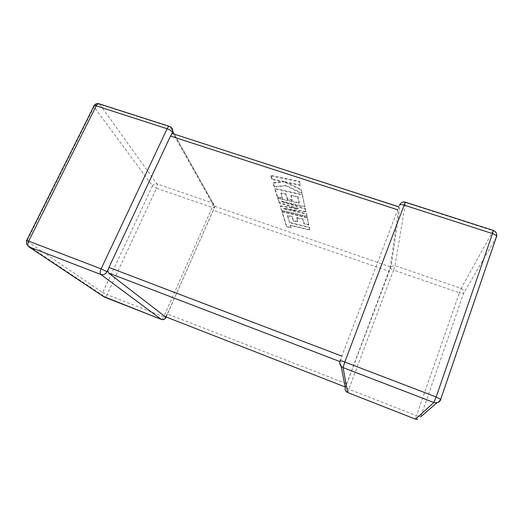 <?xml version="1.0" encoding="UTF-8"?>
<svg xmlns="http://www.w3.org/2000/svg" width="523" height="523" viewBox="0 0 523 523"><rect width="100%" height="100%" fill="white"/><g stroke="black" fill="none" stroke-linecap="round" stroke-linejoin="round"><path stroke-width="0.39" stroke-dasharray="2.62 1.96" d="M165.994 316.931L165.968 316.029L165.163 316.611M347.612 392.518L393.577 270.084L459.41 292.808L416.517 415.667L349.044 389.275L345.311 387.412L346.677 383.771L167.438 313.944L213.24 210.396L388.89 271.202L390.308 266.782L398.859 206.807L341.859 356.124L340.185 361.681L339.839 361.55M166.183 317.01L214.855 206.52C215.038 204.872 214.365 203.722 212.828 203.081L156.939 183.874L99.716 104.312L170.158 126.945L212.828 203.081C213.181 204.042 212.959 205.5 212.175 207.448L163.725 316.788L107.032 294.619L156.508 188.228L212.175 207.448C213.933 208.004 214.763 207.984 214.665 207.376L213.868 207.775L213.24 210.396M390.308 266.782L213.9 206.003L213.868 207.775M172.884 133.718L398.879 207.141M341.101 366.27L340.185 361.681M340.035 360.922L340.826 359.824M346.677 383.771L388.89 271.202M213.9 206.003L173.518 134.228M390.158 267.822L390.184 268.018C390.57 268.704 391.701 269.391 393.577 270.084L395.009 265.684L405.495 202.558L493.156 230.728L461.142 288.408L395.009 265.684L391.126 266.423L389.988 268.567M405.475 202.205L405.495 202.558C403.586 202.022 401.886 202.362 400.396 203.571L399.134 205.376L398.781 207.232M345.258 387L345.847 386.281M167.438 313.944L165.968 316.029M287.46 215.757L289.611 222.89L309.322 227.695L309.871 230.244L290.357 225.446L291.063 227.858L286.519 226.734L281.917 211.88L307.191 217.856L308.747 225.034L303.987 223.877L302.948 219.451L296.685 217.954L297.731 222L293.187 220.902L292.069 216.849L287.46 215.757L287.65 215.293L289.611 222.89M289.794 222.438L309.511 227.237L309.322 227.695M309.511 227.237L309.871 230.244M310.061 229.787L290.54 225.001L290.357 225.446M290.54 225.001L291.063 227.858M291.246 227.413L286.702 226.289L286.519 226.734M286.702 226.289L282.113 211.416L281.917 211.88M282.113 211.416L307.387 217.378L307.191 217.856M307.387 217.378L308.747 225.034M308.936 224.57L304.177 223.419L303.987 223.877M304.177 223.419L302.948 219.451M303.144 218.98L296.881 217.483L296.685 217.954M296.881 217.483L297.731 222M297.92 221.543L293.377 220.445L293.187 220.902M293.377 220.445L292.259 216.385L292.069 216.849M292.259 216.385L287.65 215.293M281.551 210.691L280.178 206.271L298.13 208.991L279.158 202.989L277.746 198.433L299.149 203.277L297.705 197.112L290.906 195.602L292.148 200.401L287.225 199.289L285.898 194.491L280.903 193.386L282.394 198.479L277.412 197.348L274.823 188.993L302.242 195.001L304.844 207.01L281.374 201.649L305.314 209.18L305.909 211.946L283.414 208.762L306.386 214.136L306.936 216.672L281.551 210.691L280.374 205.794L280.178 206.271M280.374 205.794L298.326 208.507L298.13 208.991M298.326 208.507L279.36 202.512L279.158 202.989M279.36 202.512L277.955 197.949L277.746 198.433M277.955 197.949L299.359 202.78L299.149 203.277M299.359 202.78L297.914 196.609L297.705 197.112M297.914 196.609L291.115 195.099L290.906 195.602M291.115 195.099L292.148 200.401M292.357 199.904L287.428 198.792L287.225 199.289M287.428 198.792L286.114 193.987L285.898 194.491M286.114 193.987L281.119 192.889L280.903 193.386M281.119 192.889L282.394 198.479M282.603 197.988L277.615 196.857L277.412 197.348M277.615 196.857L275.033 188.489L274.823 188.993M275.033 188.489L302.457 194.491L302.242 195.001M302.457 194.491L304.844 207.01M305.046 206.513L281.577 201.165L281.374 201.649M281.577 201.165L305.517 208.69L305.314 209.18M305.517 208.69L305.909 211.946M306.112 211.462L283.61 208.291L283.414 208.762M283.61 208.291L306.583 213.652L306.386 214.136M306.583 213.652L306.936 216.672M307.132 216.195L281.747 210.226M270.757 175.891L299.404 181.886L300.182 185.482L284.649 182.181L301.176 190.071L301.961 193.7L285.63 185.842L274.248 187.149L273.026 183.207L283.786 182.011L271.868 179.481L270.757 175.891L270.979 175.368L299.627 181.35L299.404 181.886M299.627 181.35L300.182 185.482M300.405 184.952L284.872 181.658L284.649 182.181M284.872 181.658L301.392 189.548L301.176 190.071M301.392 189.548L301.961 193.7M302.176 193.177L285.846 185.325L285.63 185.842M285.846 185.325L274.464 186.639L274.248 187.149M274.464 186.639L273.241 182.697L273.026 183.207M273.241 182.697L284.009 181.488L283.786 182.011M284.009 181.488L272.091 178.964L271.868 179.481M272.091 178.964L270.979 175.368M161.261 319.39L161.43 319.455C162.143 319.416 162.901 318.527 163.725 316.788L165.968 317.5M440.804 399.48L420.675 416.883L463.679 293.181L496.615 236.86L440.804 399.48M152.494 185.855L102.691 292.553L26.882 241.096L94.035 106.849L152.494 185.855C153.533 184.083 155.017 183.423 156.939 183.874C157.443 184.874 157.299 186.325 156.508 188.228L152.494 185.855M496.713 234.369C496.203 232.604 495.02 231.388 493.156 230.728L493.392 230.44M461.142 288.408C463.339 289.396 464.189 290.991 463.679 293.181C463.123 293.658 461.698 293.54 459.41 292.808L461.142 288.408M415.497 419.158L416.517 415.667L420.603 416.909M98.912 103.737L99.716 104.312C97.304 103.796 95.408 104.646 94.035 106.849L94.127 105.607M102.691 292.553L107.032 294.619C106.189 296.299 105.339 297.129 104.495 297.11L102.554 295.292L102.691 292.553M26.647 240.521L26.595 244.561L28.7 246.725M103.201 296.312L102.554 295.292L26.595 244.561M171.354 127.566L169.517 126.416M174.342 134.182L214.855 206.52L214.62 207.278M288.944 219.634L288.755 220.091M347.468 392.453C345.553 391.341 344.853 389.694 345.376 387.51L391.126 266.423L400.396 203.571"/><path stroke-width="0.78" d="M164.974 316.526L345.219 386.981L164.974 316.526L108.594 273.006L107.83 270.783L108.947 267.436L170.511 136.052L171.982 133.836L172.884 133.718L398.814 206.794M108.202 269.476L106.934 271.731C105.463 274.242 103.423 275.15 100.802 274.451L28.7 246.725L104.267 297.018L161.247 319.376C163.294 319.945 164.863 319.246 165.961 317.291L165.994 316.931M174.342 134.182L172.662 131.188L171.982 133.836M107.3 271.404L107.83 270.783M345.219 386.981L341.101 366.27M165.968 317.5L166.033 317.35C165.033 319.318 163.503 320.024 161.43 319.455L100.802 274.451C99.886 273.418 99.991 271.555 101.122 268.848L167.118 128.723L96.232 105.875L28.647 241.136L101.122 268.848L106.934 271.731M343.081 367.61C340.231 366.178 339.218 363.949 340.035 360.922C340.231 360.569 341.82 360.935 344.788 362.027L436.162 396.97L492.516 233.604L404.142 205.121L344.788 362.027L343.081 367.61L347.612 392.512L415.504 419.152L433.874 402.527L343.081 367.61M345.311 387.412C344.696 389.713 345.468 391.413 347.612 392.512L415.471 419.145L417.746 419.381L415.504 419.152M108.947 267.436L341.859 356.124M397.48 209.723L170.511 136.052M339.839 361.55L108.594 273.006M496.7 236.573L496.713 234.369M496.615 236.86L496.647 236.233C496.17 235.258 494.791 234.382 492.516 233.604L493.392 230.44L405.475 202.205C403.547 201.662 401.854 202.12 400.396 203.571M399.134 205.376C399.572 204.388 401.239 204.303 404.142 205.121L405.475 202.205M440.804 399.48L436.162 396.97L433.874 402.527L436.895 402.821C438.81 402.403 440.118 401.285 440.804 399.48M420.603 416.909L436.895 402.821C438.817 402.337 440.085 401.134 440.706 399.199L496.647 236.233C497.046 233.474 495.961 231.545 493.392 230.44M171.354 127.566C172.479 128.495 172.917 129.704 172.662 131.188C172.655 128.835 171.603 127.239 169.517 126.416L98.912 103.737C97.951 103.606 97.056 104.319 96.232 105.875C94.356 105.332 93.539 105.502 93.767 106.385L26.647 240.521M161.261 319.39L103.201 296.312M28.7 246.725C27.536 245.614 27.516 243.751 28.647 241.136C26.751 240.436 26.039 240.325 26.503 240.809L26.595 244.561M169.517 126.416C168.72 126.344 167.916 127.115 167.118 128.723C169.642 129.645 171.381 130.783 172.348 132.136M172.257 132.757L171.433 134.522M340.584 360.086L340.872 359.327M398.572 207.435L398.833 206.748M98.912 103.737C96.879 103.24 95.284 103.861 94.127 105.607"/></g></svg>
